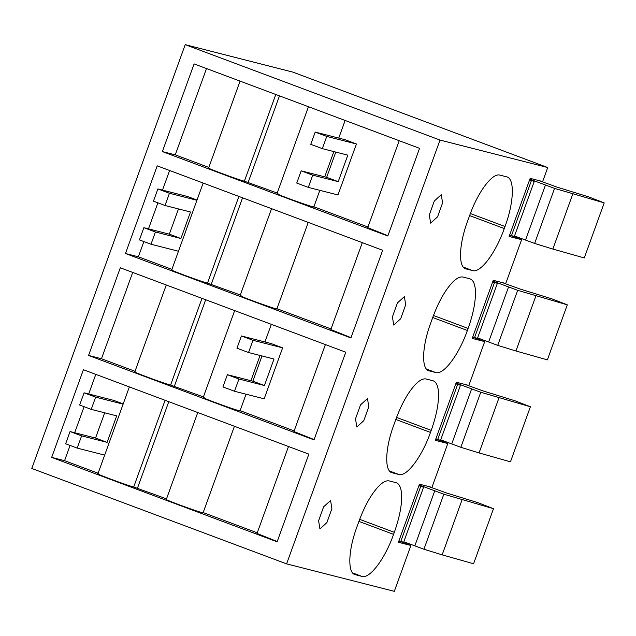 <?xml version="1.0" encoding="UTF-8"?>
<svg xmlns="http://www.w3.org/2000/svg" width="636" height="636" viewBox="0 0 636 636"><rect width="100%" height="100%" fill="white"/><g stroke="black" fill="none" stroke-linecap="round" stroke-linejoin="round"><path stroke-width="0.95" d="M234.43 426.263L203.107 512.775A19.573 0.644 -160.1 0 1 187.819 507.918A19.573 0.644 -160.1 0 1 167.427 500.103A19.573 0.644 -160.1 0 1 166.298 499.451L197.756 412.533M277.224 541.522L257.024 533.453L288.49 446.512M203.186 512.576L257.246 532.825M165.082 400.298L133.695 487.009L166.513 498.847M133.695 487.009C126.962 485.427 90.042 471.602 98.922 473.995M51.675 457.379L83.403 369.715L308.858 454.136L277.121 541.8L51.675 457.379L64.562 460.671L98.119 473.232M168.779 401.682L137.535 487.995M95.805 374.358L88.698 393.986M84.095 406.706L74.682 432.719M70.079 445.438L64.562 460.671M440.009 140.071L185.211 44.663L31.8 468.462L286.598 563.87L394.312 591.337L410.912 545.465L398.414 542.277L419.45 484.179L431.947 487.367L447.816 443.531L435.318 440.343L456.354 382.244L468.851 385.432L484.712 341.596L472.222 338.408L493.25 280.309L505.747 283.489L521.615 239.661L509.118 236.473L530.154 178.366L542.651 181.554L547.723 167.538L440.009 140.071L286.598 563.87M162.371 151.575L194.107 63.91L419.561 148.331L387.825 235.996L162.371 151.575L175.266 154.858L208.823 167.427M125.475 253.51L157.203 165.845L382.657 250.266L350.921 337.931L125.475 253.51L138.362 256.793L171.919 269.362M88.571 355.445L120.307 267.78L345.761 352.201L314.025 439.866L88.571 355.445L101.466 358.736L135.023 371.297M360.509 404.886L355.516 418.806L356.828 427.002L363.792 420.674L368.785 406.754L367.473 398.557L360.509 404.886M426.207 379.008L432.742 380.678C435.636 381.465 437.473 384.534 438.236 389.868C439.389 400.298 437.051 413.805 431.224 430.389L430.485 432.432C421.811 457.014 406.627 477.135 398.796 474.456L392.253 472.787C384.335 471.427 385.034 448.65 393.708 425.277L395.918 419.164C401.706 403.622 408.312 391.951 415.737 384.136C419.84 380.042 423.33 378.333 426.207 379.008M433.251 380.837L432.742 380.678M391.768 472.635L391.299 472.429M435.692 372.521C443.523 375.2 458.715 355.079 467.38 330.497L468.12 328.454C473.955 311.871 476.292 298.364 475.14 287.933C474.369 282.599 472.54 279.53 469.638 278.735L463.103 277.073C460.233 276.398 456.743 278.107 452.641 282.193C445.208 290.016 438.609 301.687 432.822 317.229L430.612 323.342C421.93 346.715 421.231 369.492 429.157 370.852L435.692 372.521L426.446 369.055M428.664 370.701L428.195 370.494M470.155 278.902L469.638 278.735M469.726 215.294L467.508 221.407C458.834 244.78 458.135 267.549 466.053 268.917L472.596 270.586C480.426 273.265 495.611 253.136 504.284 228.562L505.024 226.519C514.103 202.065 514.834 178.231 506.542 176.8L500.007 175.139C492.518 172.571 478.01 191.81 469.726 215.294M507.051 176.959L506.542 176.8M465.568 268.766L465.099 268.559M437.592 216.797L442.584 202.876L441.273 194.688L434.308 201.016L429.316 214.936L430.628 223.125L437.592 216.797M359.022 521.099L356.804 527.212C348.13 550.585 347.431 573.362 355.357 574.721L361.892 576.391C369.723 579.07 384.907 558.949 393.581 534.367L394.32 532.332C400.147 515.74 402.493 502.233 401.34 491.803C400.569 486.468 398.74 483.408 395.838 482.613L389.304 480.943C386.434 480.267 382.944 481.977 378.833 486.071C371.408 493.886 364.802 505.564 359.022 521.099M396.355 482.772L395.838 482.613M354.864 574.57L354.395 574.364M326.888 522.609L331.889 508.689L330.577 500.492L323.605 506.82L318.612 520.741L319.924 528.937L326.888 522.609M397.405 302.951L392.412 316.871L393.724 325.068L400.696 318.731L405.689 304.811L404.377 296.622L397.405 302.951M185.211 44.663L292.926 72.13L547.723 167.538M387.928 235.71L367.719 227.64L399.193 140.707M313.882 206.764L367.95 227.012M312.681 206.318C321.951 210.476 285.254 197.716 278.123 194.298C276.66 193.614 276.62 193.447 278.019 193.797M275.786 94.494L244.391 181.204L277.216 193.034M244.391 181.204C237.665 179.614 200.738 165.789 209.626 168.182M206.509 68.553L175.266 154.858M351.024 337.652L330.823 329.575L362.297 242.642M276.986 308.706L331.054 328.947M275.778 308.253C285.047 312.419 248.358 299.651 241.227 296.233C239.756 295.549 239.716 295.382 241.116 295.732M238.882 196.429L207.495 283.139L240.313 294.969M207.495 283.139C200.761 281.557 163.842 267.724 172.722 270.117M169.605 170.488L162.506 190.116M157.895 202.828L148.482 228.849M143.879 241.569L138.362 256.793M314.128 439.587L293.919 431.51L325.394 344.577M240.082 410.641L294.15 430.882M238.882 410.188C248.143 414.354 211.454 401.586 204.323 398.168C202.852 397.484 202.82 397.317 204.22 397.667M201.986 298.364L170.591 385.074L203.417 396.912M170.591 385.074C163.865 383.492 126.938 369.659 135.818 372.06M132.709 272.423L101.466 358.736M521.615 239.661L509.595 235.161M484.712 341.596L472.691 337.096M447.816 443.531L435.795 439.031M410.912 545.465L398.891 540.966M279.474 95.877L248.231 182.182M242.578 197.812L211.335 284.117M205.674 299.747L174.431 386.06M539.288 180.696L557.152 187.151L588.841 196.937L604.2 202.892L554.552 188.383L531.465 179.797L529.748 179.567L534.28 181.379L531.41 180.6A215.85 7.076 19.9 0 0 529.597 179.901M534.28 181.379L514.357 236.425L511.487 235.646A215.85 7.076 19.9 0 0 509.675 234.946M531.41 180.6L511.487 235.646M531.465 179.797L531.314 180.195M514.524 235.964L534.63 243.429L554.552 188.383M545.45 185.036L525.519 240.082M572.774 194.012L552.851 249.058L534.63 243.429M552.851 249.058L584.277 257.938L604.2 202.892M502.384 282.638L520.248 289.086L551.937 298.872L567.296 304.827L517.656 290.318L494.562 281.732L492.852 281.51L497.384 283.314L494.506 282.535A215.85 7.076 19.9 0 0 492.701 281.835M497.384 283.314L477.453 338.36L474.583 337.581A215.85 7.076 19.9 0 0 472.771 336.881M494.506 282.535L474.583 337.581M494.562 281.732L494.418 282.13M477.62 337.899L497.726 345.364L517.656 290.318M508.546 286.971L488.623 342.017M535.878 295.947L515.947 350.993L497.726 345.364M515.947 350.993L547.373 359.873L567.296 304.827M465.488 384.573L483.352 391.021L515.041 400.807L530.4 406.77L480.752 392.253L457.658 383.667L455.948 383.444L460.48 385.249L457.61 384.47A215.85 7.076 19.9 0 0 455.797 383.77M460.48 385.249L440.557 440.295L437.679 439.516A215.85 7.076 19.9 0 0 435.875 438.816M457.61 384.47L437.679 439.516M457.658 383.667L457.515 384.065M440.724 439.834L460.83 447.299L480.752 392.253M471.642 388.906L451.719 443.952M498.974 397.882L479.051 452.927L460.83 447.299M479.051 452.927L510.47 461.815L530.4 406.77M428.585 486.508L446.448 492.956L478.137 502.75L493.496 508.705L443.849 494.188L420.762 485.602L419.052 485.379L423.576 487.184L420.706 486.413A215.85 7.076 19.9 0 0 418.901 485.705M423.576 487.184L403.653 542.23L400.783 541.459A215.85 7.076 19.9 0 0 398.971 540.751M420.706 486.413L400.783 541.459M420.762 485.602L420.619 485.999M403.82 541.769L423.926 549.234L443.849 494.188M434.746 490.841L414.823 545.887M462.07 499.817L442.147 554.862L423.926 549.234M442.147 554.862L473.574 563.75L493.496 508.705M322.333 148.649L310.773 144.324L315.202 132.089L326.761 136.422L322.333 148.649L347.812 155.152L338.217 181.65L312.737 175.154L308.309 187.389L337.962 194.95L356.414 143.982L326.761 136.422M315.202 132.089L344.855 139.65L356.414 143.982M312.737 175.154L301.178 170.83L296.75 183.057L308.309 187.389M301.178 170.83L326.658 177.325L335.792 152.084M338.217 181.65L326.658 177.325M248.533 352.527L236.974 348.194L241.402 335.959L252.961 340.292L248.533 352.527L274.013 359.022L264.417 385.527L238.937 379.024L234.509 391.259L264.163 398.82L282.615 347.852L252.961 340.292M241.402 335.959L271.055 343.527L282.615 347.852M238.937 379.024L227.378 374.699L222.95 386.927L234.509 391.259M227.378 374.699L252.858 381.195L261.992 355.953M264.417 385.527L252.858 381.195M157.887 188.94L169.446 193.264L165.018 205.5L153.459 201.167L157.887 188.94L187.541 196.5L197.009 200.046M143.863 227.672L139.435 239.907L150.994 244.232L155.423 231.997L180.902 238.5L169.343 234.167L143.863 227.672L155.423 231.997M178.478 208.926L169.343 234.167M196.929 200.276L169.446 193.264M165.018 205.5L190.498 211.995L180.902 238.5M178.478 251.244L150.994 244.232M84.087 392.81L95.646 397.134L91.218 409.369L79.659 405.037L84.087 392.81L113.741 400.37L123.209 403.916M70.063 431.542L65.635 443.777L77.195 448.102L81.623 435.875L107.102 442.37L95.543 438.037L70.063 431.542L81.623 435.875M104.678 412.804L95.543 438.037M123.13 404.146L95.646 397.134M91.218 409.369L116.698 415.865L107.102 442.37M104.678 455.114L77.195 448.102M396.57 417.415L431.224 430.389M395.815 419.45L430.485 432.432M389.542 470.99L398.796 474.456M432.719 317.515L467.38 330.497M433.466 315.48L468.12 328.454M470.37 213.545L505.024 226.519M469.622 215.58L504.284 228.562M463.342 267.12L472.596 270.586M359.666 519.35L394.32 532.332M358.919 521.385L393.581 534.367M352.646 572.925L361.892 576.391M129.362 386.927L97.896 473.836M345.125 120.458L338.742 138.091M333.86 151.591L324.718 176.832M319.836 190.323L313.81 206.97M308.46 106.729L276.994 193.646M240.066 81.114L208.6 168.031M308.229 222.393L276.906 308.905M271.556 208.664L240.098 295.581M203.162 183.049L171.696 269.966M271.326 324.328L264.942 341.969M260.06 355.46L250.918 380.702M246.037 394.201L240.011 410.84M234.66 310.599L203.194 397.516M166.266 284.992L134.8 371.901"/></g></svg>
